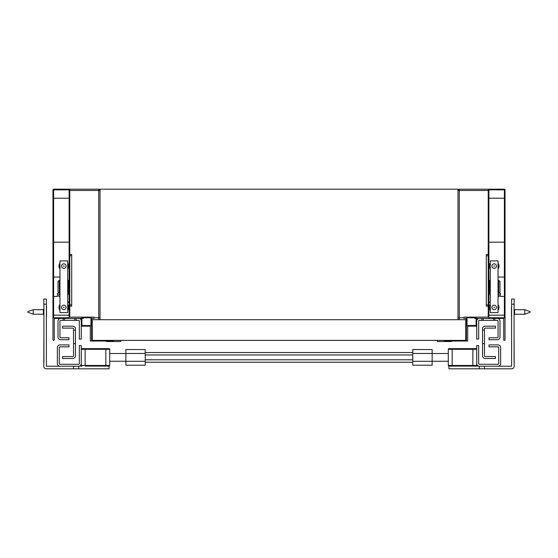 <?xml version="1.0" encoding="UTF-8"?>
<svg xmlns="http://www.w3.org/2000/svg" width="558" height="558" viewBox="0 0 558 558"><rect width="100%" height="100%" fill="white"/><g stroke="black" fill="none" stroke-linecap="round" stroke-linejoin="round"><path stroke-width="0.84" d="M43.922 331.34L43.796 366.229A2.588 2.588 0 0 0 46.384 368.817L78.692 368.817L78.692 366.229L46.384 366.229L46.384 299.032L43.796 299.032L43.922 308.079M43.922 315.828L43.922 323.584M43.922 305.491L43.922 362.358M43.796 363.649L43.796 366.229M46.384 366.229L46.384 363.774M76.104 320.355L78.692 320.355A0.649 0.649 0 0 1 79.334 321.003L79.334 339.097L81.273 339.097L81.273 318.416L76.104 318.416L76.104 320.355L60.599 320.355A0.649 0.649 0 0 0 59.95 321.003L59.95 337.158A0.649 0.649 0 0 0 60.599 337.799L68.997 337.799L68.997 339.738L60.599 339.738A2.588 2.588 0 0 1 58.011 337.158L58.011 321.003A2.588 2.588 0 0 1 60.599 318.416M78.692 318.416A2.588 2.588 0 0 1 81.273 321.003M74.814 318.416L74.814 320.355M64.47 318.416L64.47 320.355M63.18 320.355L63.18 318.416M73.517 330.05L75.456 330.05L75.456 343.616L73.517 343.616L73.517 328.753A0.649 0.649 0 0 0 72.875 328.111L62.538 328.111L62.538 326.172L72.875 326.172A2.588 2.588 0 0 1 75.456 328.753L75.456 330.05M73.517 343.616L73.517 355.892A0.649 0.649 0 0 1 72.875 356.541L62.538 356.541L62.538 358.48L72.875 358.48A2.588 2.588 0 0 0 75.456 355.892L75.456 343.616M57.362 363.649L57.362 347.495A2.588 2.588 0 0 1 59.95 344.907L68.997 344.907L68.997 346.846L59.95 346.846A0.649 0.649 0 0 0 59.301 347.495L59.301 363.649A0.649 0.649 0 0 0 59.95 364.297L78.692 364.297A0.649 0.649 0 0 0 79.334 363.649L79.334 345.555L81.273 345.555L81.273 363.649A2.588 2.588 0 0 1 78.692 366.229L59.95 366.229A2.588 2.588 0 0 1 57.362 363.649M432.143 361.298L432.143 365.211L412.76 365.211L412.76 361.298L432.143 361.298L432.143 353.465L412.76 353.465L412.76 361.298M432.143 353.465L432.143 349.545L412.76 349.545L412.76 353.465M145.24 352.53L412.76 352.53M145.24 362.233L412.76 362.233M125.857 361.298L125.857 365.211L145.24 365.211L145.24 361.298L125.857 361.298L125.857 353.465L145.24 353.465L145.24 361.298M125.857 353.465L125.857 349.545L145.24 349.545L145.24 353.465M145.24 354.958L412.76 354.958M145.24 359.805L412.76 359.805M448.297 361.256L432.143 361.256M125.857 361.256L109.703 361.256M105.825 348.659L105.825 365.455L109.703 365.455A0.649 0.649 0 0 1 109.061 366.104L105.825 366.104L105.825 365.455L85.151 365.455L85.151 366.104L109.061 366.104A0.649 0.649 0 0 0 109.703 365.455L109.703 349.301A0.649 0.649 0 0 0 109.061 348.659L81.921 348.659A0.649 0.649 0 0 0 81.273 349.301L81.273 365.455A0.649 0.649 0 0 0 81.921 366.104L79.494 366.104M78.692 368.817L109.061 368.817L109.061 366.104M53.617 317.767L53.617 189.832L69.122 189.832L69.122 317.767L53.617 317.767L69.122 317.767L69.122 315.186L53.617 315.186L53.617 317.767M81.273 318.416L54.265 318.416L54.265 339.738A0.649 0.649 0 0 1 53.617 340.387A0.649 0.649 0 0 1 52.968 339.738L52.968 189.832A0.649 0.649 0 0 1 53.617 189.183L69.122 189.183A0.649 0.649 0 0 1 69.771 189.832L69.771 317.125L93.681 317.125A0.649 0.649 0 0 1 94.323 317.767A0.649 0.649 0 0 1 93.681 318.416L91.61 318.416L91.61 340.387L113.581 340.387L113.581 341.029L90.319 341.029L90.319 326.172L81.273 326.172M81.921 318.416L83.344 318.416L83.344 317.767M90.968 325.523L81.921 325.523L81.921 317.767L90.968 317.767L90.968 325.523M67.706 301.487L69.122 302.91M69.122 189.832L69.122 198.23L53.617 198.23L53.617 189.832L69.122 189.832M59.95 294.505L58.785 294.505L58.785 296.444L59.95 296.444M69.122 293.215A1.29 1.29 0 0 1 67.832 294.505L67.706 294.505M53.617 277.061L59.95 277.061M67.706 277.061L67.832 293.215M53.617 296.444L57.495 296.444L57.495 293.215L59.95 293.215M53.617 242.172L69.122 242.172M58.011 281.588L58.011 291.925L59.301 293.215L59.301 280.29L58.011 281.588M59.95 280.29L59.301 280.29M68.348 280.29L68.348 293.215M67.706 260.907L67.706 312.599L59.95 312.599L59.95 260.907L67.706 260.907M94.323 317.767L98.717 317.767L98.717 319.706M106.473 341.161L106.473 341.524L120.688 341.524L120.688 340.387M69.771 190.473L100.015 190.473A1.29 1.29 0 0 0 98.717 189.183L98.717 317.767L100.015 317.767M81.921 317.767L90.968 317.767M98.717 189.183L63.312 189.183M69.771 254.448L71.71 254.448L69.771 254.448M71.71 306.14L69.771 306.14L71.71 306.14L71.71 304.849L69.771 304.849M69.771 255.738L71.71 255.738L71.71 254.448M71.71 255.738L71.71 304.849M479.308 366.229L498.05 366.229A2.588 2.588 0 0 0 500.638 363.649L500.638 347.495A2.588 2.588 0 0 0 498.05 344.907L489.003 344.907L489.003 346.846L498.05 346.846A0.649 0.649 0 0 1 498.699 347.495L498.699 363.649A0.649 0.649 0 0 1 498.05 364.297L479.308 364.297A0.649 0.649 0 0 1 478.666 363.649L478.666 345.555L476.727 345.555L476.727 363.649A2.588 2.588 0 0 0 479.308 366.229L479.308 368.817L479.308 366.229L511.616 366.229L511.616 299.032L514.204 299.032L511.616 299.032L514.204 299.032L514.078 308.079M514.078 315.828L514.078 323.584M514.078 331.34L514.204 366.229A2.588 2.588 0 0 1 511.616 368.817L448.939 368.817L448.939 366.104L452.175 366.104L448.939 366.104A0.649 0.649 0 0 1 448.297 365.455L448.297 349.301A0.649 0.649 0 0 1 448.939 348.659L476.079 348.659A0.649 0.649 0 0 1 476.727 349.301L476.727 365.455A0.649 0.649 0 0 1 476.079 366.104L478.506 366.104M514.078 305.491L514.078 362.358M514.204 363.649L514.204 366.229M511.616 366.229L511.616 363.774M481.896 320.355L479.308 320.355A0.649 0.649 0 0 0 478.666 321.003L478.666 339.097L476.727 339.097L476.727 318.416L481.896 318.416L481.896 320.355L497.401 320.355A0.649 0.649 0 0 1 498.05 321.003L498.05 337.158A0.649 0.649 0 0 1 497.401 337.799L489.003 337.799L489.003 339.738L497.401 339.738A2.588 2.588 0 0 0 499.989 337.158L499.989 321.003A2.588 2.588 0 0 0 497.401 318.416M479.308 318.416A2.588 2.588 0 0 0 476.727 321.003M493.53 318.416L493.53 320.355M483.186 318.416L483.186 320.355M494.82 320.355L494.82 318.416M484.484 330.05L482.544 330.05L482.544 343.616L484.484 343.616L484.484 328.753A0.649 0.649 0 0 1 485.125 328.111L495.462 328.111L495.462 326.172L485.125 326.172A2.588 2.588 0 0 0 482.544 328.753L482.544 330.05M484.484 343.616L484.484 355.892A0.649 0.649 0 0 0 485.125 356.541L495.462 356.541L495.462 358.48L485.125 358.48A2.588 2.588 0 0 1 482.544 355.892L482.544 343.616M476.079 366.104L452.175 366.104L452.175 365.455L476.727 365.455A0.649 0.649 0 0 1 476.079 366.104L472.849 366.104L472.849 349.301L448.297 349.301A0.649 0.649 0 0 1 448.939 348.659M463.677 317.767L459.283 317.767L459.283 319.706M451.527 341.161L451.527 341.524L437.312 341.524L437.312 340.387M476.079 317.767L467.032 317.767L467.032 325.523L476.079 325.523L476.079 317.767L467.032 317.767M488.229 190.473L457.985 190.473A1.29 1.29 0 0 1 459.283 189.183L459.283 317.767L457.985 317.767M459.283 189.183L494.688 189.183M504.383 317.767L504.383 189.832L488.878 189.832L488.878 317.767L504.383 317.767L488.878 317.767L488.878 315.186L504.383 315.186L504.383 317.767M476.727 318.416L503.735 318.416L503.735 339.738A0.649 0.649 0 0 0 504.383 340.387A0.649 0.649 0 0 0 505.032 339.738L505.032 189.832A0.649 0.649 0 0 0 504.383 189.183L488.878 189.183A0.649 0.649 0 0 0 488.229 189.832L488.229 317.125L464.319 317.125A0.649 0.649 0 0 0 463.677 317.767A0.649 0.649 0 0 0 464.319 318.416L466.39 318.416L466.39 340.387L444.419 340.387L444.419 341.029L467.681 341.029L467.681 326.172L476.727 326.172M476.079 318.416L474.656 318.416L474.656 317.767M490.294 301.487L488.878 302.91M488.878 189.832L488.878 198.23L504.383 198.23L504.383 189.832L488.878 189.832M504.383 296.444L500.505 296.444L500.505 293.215L498.05 293.215M490.168 293.215L490.294 277.061M504.383 277.061L498.05 277.061M488.878 293.215A1.29 1.29 0 0 0 490.168 294.505L490.294 294.505M498.05 294.505L499.215 294.505L499.215 296.444L498.05 296.444M504.383 242.172L488.878 242.172M499.989 281.588L499.989 291.925L498.699 293.215L498.699 280.29L499.989 281.588M498.05 280.29L498.699 280.29M489.652 280.29L489.652 293.215M490.294 260.907L490.294 312.599L498.05 312.599L498.05 260.907L490.294 260.907M488.229 254.448L486.29 254.448L488.229 254.448M486.29 306.14L488.229 306.14L486.29 306.14L486.29 304.849L488.229 304.849M488.229 255.738L486.29 255.738L486.29 254.448M486.29 255.738L486.29 304.849M92.258 340.387L92.258 319.706L465.742 319.706L465.742 340.387L92.258 340.387M100.015 319.706L100.015 189.183L457.985 189.183L457.985 319.706M108.092 341.029L98.396 341.029M64.149 307.43L63.668 307.709L63.668 307.151L64.149 307.43M66.088 307.43A2.26 2.26 0 0 0 62.698 305.47A2.26 2.26 0 0 0 62.698 309.39A2.26 2.26 0 0 0 66.088 307.43M59.95 304.522A4.848 4.848 0 0 0 59.95 310.339M67.706 310.339A4.848 4.848 0 0 0 67.706 304.522M27.9 312.278L33.229 314.217L33.229 309.69L27.9 311.629M43.405 309.564L43.922 309.048L43.405 309.564L43.405 314.342L43.922 314.865L43.405 314.342M46.509 307.109L46.509 316.798M449.908 341.029L459.604 341.029M530.1 312.278L524.771 314.217L524.771 309.69L514.595 309.69M514.595 309.564L514.078 309.048L514.595 309.564L514.595 314.342L514.078 314.865L514.595 314.342M511.491 307.109L511.491 316.798M64.149 266.075L63.668 266.354L63.668 265.796L64.149 266.075M66.088 266.075A2.26 2.26 0 0 0 62.698 264.115A2.26 2.26 0 0 0 62.698 268.035A2.26 2.26 0 0 0 66.088 266.075M59.95 263.167A4.848 4.848 0 0 0 59.95 268.984M67.706 268.984A4.848 4.848 0 0 0 67.706 263.167M493.851 307.43L494.332 307.709L494.332 307.151L493.851 307.43M491.912 307.43A2.26 2.26 0 0 1 495.302 305.47A2.26 2.26 0 0 1 495.302 309.39A2.26 2.26 0 0 1 491.912 307.43M498.05 304.522A4.848 4.848 0 0 1 498.05 310.339M490.294 310.339A4.848 4.848 0 0 1 490.294 304.522M493.851 266.075L494.332 266.354L494.332 265.796L493.851 266.075M491.912 266.075A2.26 2.26 0 0 1 495.302 264.115A2.26 2.26 0 0 1 495.302 268.035A2.26 2.26 0 0 1 491.912 266.075M498.05 263.167A4.848 4.848 0 0 1 498.05 268.984M490.294 268.984A4.848 4.848 0 0 1 490.294 263.167M73.517 366.229L73.517 368.817M43.796 304.201L46.391 304.201M109.061 348.659A0.649 0.649 0 0 1 109.703 349.301L85.151 349.301L85.151 348.659M81.273 349.301L85.151 349.301L85.151 365.455L81.273 365.455A0.649 0.649 0 0 0 81.921 366.104M82.047 317.767L82.047 318.416M484.484 366.229L484.484 368.817M514.204 304.201L511.609 304.201M452.175 348.659L452.175 365.455L448.297 365.455A0.649 0.649 0 0 0 448.939 366.104M472.849 348.659L472.849 349.301L476.727 349.301M475.953 317.767L475.953 318.416M432.143 353.5L448.297 353.5M109.703 353.5L125.857 353.5M43.405 309.69L33.229 309.69M43.405 314.217L33.229 314.217M530.1 311.629L524.771 309.69M524.771 314.217L514.595 314.217"/></g></svg>
